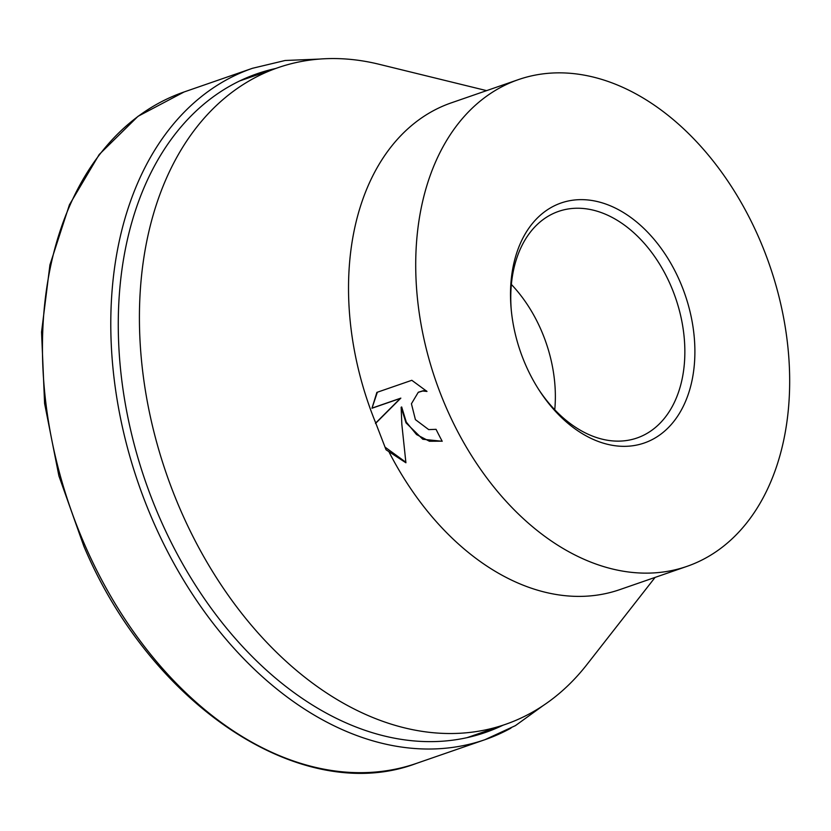 <?xml version="1.0" encoding="UTF-8"?>
<svg xmlns="http://www.w3.org/2000/svg" width="831" height="831" viewBox="0 0 831 831"><rect width="100%" height="100%" fill="white"/><g stroke="black" fill="none" stroke-linecap="round" stroke-linejoin="round"><path stroke-width="1.25" d="M655.088 577.41L586.852 664.644A347.483 238.31 -109.1 0 1 505.352 724.403A347.483 238.31 -109.1 0 1 181.283 511.771A347.483 238.31 -109.1 0 1 278.021 67.675A347.483 238.31 -109.1 0 1 379.019 64.257L486.592 90.631M375.726 422.989L400.293 398.433L371.976 408.239L376.879 392.388L411.812 380.297L426.999 391.443L422.771 391.006L418.242 392.336L411.428 403.762L415.407 419.624L428.692 429.606L436.057 429.326A257.558 176.639 70.9 0 0 442.206 441.271L422.813 439.267L406.027 422.875L401.144 407.263L401.83 424.319L405.912 462.774L386.051 449.779L375.726 422.989A257.558 176.639 -109.1 0 1 451.254 102.867L518.44 79.61A257.558 176.639 -109.1 0 1 758.641 237.209A257.558 176.639 -109.1 0 1 686.946 566.378A257.558 176.639 -109.1 0 1 446.746 408.779A257.558 176.639 -109.1 0 1 518.44 79.61M511.345 310.919A119.893 82.227 -109.1 0 1 558.588 211.386A119.893 82.227 -109.1 0 1 670.409 284.753A119.893 82.227 -109.1 0 1 637.024 437.989A119.893 82.227 -109.1 0 1 538.363 388.96M511.377 284.451A119.893 82.227 -109.1 0 1 540.919 329.575A119.893 82.227 -109.1 0 1 554.755 409.745M525.794 365.297A126.998 87.099 -109.1 0 1 511.231 309.683A126.998 87.099 -109.1 0 1 570.617 200.541A126.998 87.099 -109.1 0 1 679.592 280.691A126.998 87.099 -109.1 0 1 661.84 433.408A126.998 87.099 -109.1 0 1 539.028 389.999A126.998 87.099 -109.1 0 1 525.794 365.297M377.347 392.232L371.976 408.239M442.154 441.168L429.461 441.261L416.549 434.571L406.297 422.096L401.685 406.961L401.144 407.263M418.502 392.19L423.311 390.705L426.49 390.902M372.517 407.938L400.833 398.132L375.487 423.488M385.304 447.327L405.829 462.223M400.833 398.132L400.293 398.433M686.946 566.378L619.76 589.636A257.558 176.639 -109.1 0 1 389.147 452.199M510.972 728.112A355.252 243.639 -109.1 0 1 484.899 739.704A355.252 243.639 -109.1 0 1 153.59 522.315A355.252 243.639 -109.1 0 1 226.416 79.88A355.252 243.639 -109.1 0 1 252.489 68.287L285.147 60.486L319.333 59.084M543.131 705.612L515.397 725.64L484.899 739.704L416.56 763.357A355.252 243.639 -109.1 0 1 85.25 545.977A355.252 243.639 -109.1 0 1 158.077 103.543A355.252 243.639 -109.1 0 1 184.139 91.95L252.489 68.287M503.015 725.203A348.594 239.068 -109.1 0 1 160.269 519.188A348.594 239.068 -109.1 0 1 231.724 85.042A348.594 239.068 -109.1 0 1 275.684 68.485M416.56 763.357C302.91 806.434 151.429 706.547 83.869 546.279L58.908 475.934L44.594 403.471L41.55 332.068L49.933 264.86L69.42 204.8L99.19 154.535L137.998 116.319L184.139 91.95M239.65 80.95L278.021 67.675M418.232 392.325L418.782 392.035M466.991 737.679L505.352 724.403"/></g></svg>
